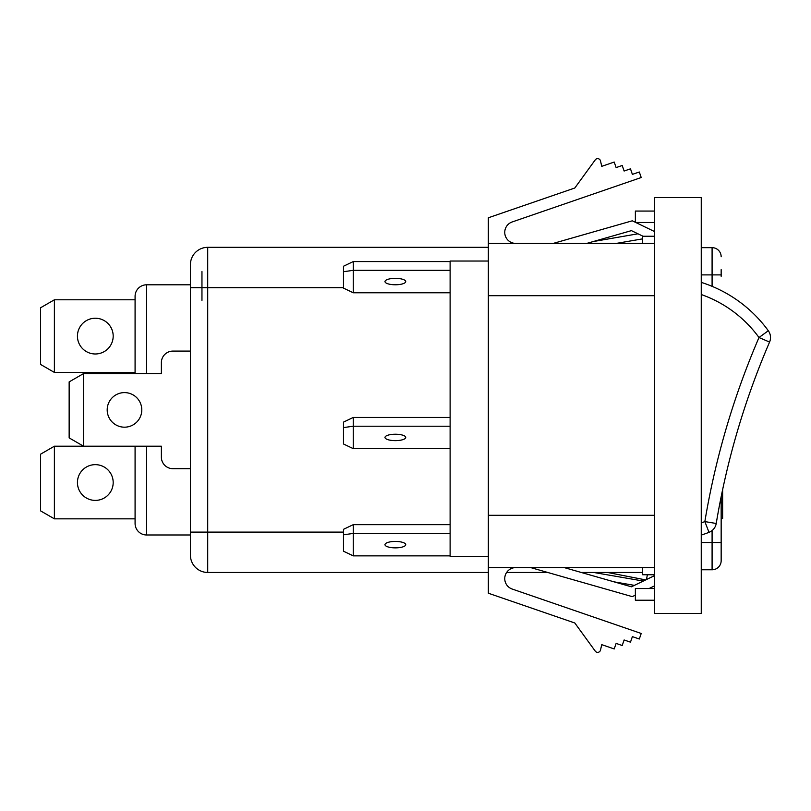 <?xml version="1.0" encoding="UTF-8"?>
<svg xmlns="http://www.w3.org/2000/svg" width="811" height="811" viewBox="0 0 811 811"><rect width="100%" height="100%" fill="white"/><g stroke="black" fill="none" stroke-linecap="round" stroke-linejoin="round"><path stroke-width="1.22" d="M721.161 269.627L721.161 276.318M721.161 496.737L721.161 560.705L721.161 496.737M721.161 541.13L721.161 547.82M712.088 247.659A9.073 9.073 180 0 1 721.161 256.742A9.073 9.073 0 0 0 712.088 247.659L701.251 247.659L712.088 247.659L712.088 286.334M712.088 530.566L712.088 569.778A9.073 9.073 0 0 0 721.161 560.705A9.073 9.073 0 0 1 712.088 569.778L701.251 569.778M607.469 572.454L645.708 579.906M646.458 579.541L647.391 574.756M141.783 409.89A17.295 17.295 0 0 1 124.488 427.184A17.295 17.295 0 0 1 107.194 409.89A17.295 17.295 0 0 1 124.488 392.605A17.295 17.295 0 0 1 141.783 409.89M190.423 468.687L172.915 468.687A11.526 11.526 0 0 1 161.379 457.161L161.379 446.212L83.563 446.212L83.563 373.577L161.379 373.577L161.379 362.629A11.526 11.526 0 0 1 172.915 351.092L190.423 351.092M83.563 373.577L69.148 381.9L69.148 437.889L83.563 446.212L54.388 446.212L40.55 454.201L40.55 510.859L54.388 518.837L135.082 518.837M721.161 518.533L722.621 518.533L722.621 502.79L721.161 502.79M722.621 489.672L722.621 502.79M201.959 300.364L201.959 271.543M190.423 349.369L190.423 281.924L190.423 284.803L146.619 284.803A11.526 11.526 0 0 0 135.082 296.329L135.082 373.577M190.423 534.986L146.619 534.986A11.526 11.526 0 0 1 135.082 523.45L135.082 446.212M95.313 318.236A17.872 17.872 0 0 1 113.185 336.109A17.872 17.872 0 0 1 95.313 353.981A17.872 17.872 0 0 1 77.44 336.109A17.872 17.872 0 0 1 95.313 318.236M135.082 372.421L54.388 372.421L40.55 364.433L40.55 307.785L54.388 299.796L135.082 299.796M54.388 299.796L54.388 372.421M95.313 464.652A17.872 17.872 0 0 0 77.44 482.525A17.872 17.872 0 0 0 95.313 500.397A17.872 17.872 0 0 0 113.185 482.525A17.872 17.872 0 0 0 95.313 464.652M54.388 518.837L54.388 446.212M642.647 572.454L581.244 572.454M547.709 572.454L506.642 572.454M488.354 572.454L207.717 572.454L207.717 287.692L196.191 287.692L207.717 287.692L207.717 247.335A17.295 17.295 0 0 0 190.423 264.629L190.423 287.692L343.479 287.692M652.632 588.522L650.016 588.066M634.405 585.37L614.079 581.842M593.622 572.454L643.316 581.061M642.647 238.85L616.259 243.412M593.297 241.546L637.983 233.801M653.585 231.105L654.396 230.963M207.717 572.454A17.295 17.295 -0 0 1 190.423 555.16L190.423 470.421M343.479 532.097L190.423 532.097L190.423 287.692M488.354 247.335L207.717 247.335L488.354 247.335M654.396 197.59L654.396 613.41L701.251 613.41L701.251 197.59L654.396 197.59M654.396 574.756L642.647 574.756L642.647 567.588M642.647 243.412L642.647 236.244L654.396 236.244M654.396 243.412L488.354 243.412L488.354 593.226L574.806 622.99L595.274 651.162A2.93 2.93 0 0 0 600.495 650.098L601.752 644.654L614.211 648.952L616.117 643.407L622.209 645.505L624.115 639.97L630.482 642.16L632.387 636.625L639.311 639.007L641.217 633.472L512.197 589.05A11.03 11.03 0 0 1 515.786 567.588M654.396 295.691L488.354 295.691M654.396 567.588L488.354 567.588M654.396 515.309L488.354 515.309M515.786 243.412A11.03 11.03 0 0 1 512.197 221.95L641.217 177.528L639.311 171.993L632.387 174.375L630.482 168.84L624.115 171.03L622.209 165.495L616.117 167.593L614.211 162.048L601.752 166.346L600.495 160.902A2.93 2.93 0 0 0 595.274 159.838L574.806 188.01L488.354 217.774L488.354 243.412M574.806 622.99L595.274 651.162M600.495 650.098L601.752 644.654M601.752 166.346L600.495 160.902M595.274 159.838L574.806 188.01M654.396 588.522L635.368 588.522L635.368 600.231L654.396 600.231M654.396 222.478L635.368 222.478L635.368 211.063L654.396 211.063M701.251 282.37A132.578 132.578 0 0 1 768.311 330.736L758.995 337.518A795.49 795.49 0 0 0 704.85 521.585A121.052 121.052 0 0 1 701.251 522.923M768.311 330.736A11.526 11.526 0 0 1 769.578 342.08A783.963 783.963 0 0 0 716.225 523.48L704.85 521.585L709.017 532.34A132.578 132.578 0 0 1 701.251 535.078M701.251 294.525A121.052 121.052 0 0 1 758.995 337.518L769.578 342.08A783.963 783.963 0 0 0 716.225 523.48A11.526 11.526 0 0 1 709.017 532.34M488.354 556.407L450.115 556.407L450.115 261.041L488.354 261.041M635.368 595.142L632.276 596.643L530.698 567.588M654.396 585.947L649.074 588.522M564.223 567.588L631.424 586.809L654.396 575.709M586.748 243.412L631.424 230.638L643.032 236.244M654.396 231.49L635.743 222.478M635.368 222.295L632.276 220.805L553.214 243.412M450.115 533.425L353.272 533.425L353.272 524.656L343.479 529.33L343.479 534.814L353.272 533.425L353.272 555.87L343.479 551.206L343.479 534.814M450.115 524.656L353.272 524.656M395.352 547.861A10.381 3.203 180 0 0 405.733 544.647A10.381 3.203 180 0 0 395.352 541.444A10.381 3.203 180 0 0 384.982 544.647A10.381 3.203 180 0 0 395.352 547.861M450.115 555.87L353.272 555.87M343.479 427.6L343.479 422.115L353.272 417.442L353.272 448.655L343.479 443.982L343.479 427.6L353.272 426.211L450.115 426.211M343.479 271.726L343.479 266.241L353.272 261.568L353.272 292.781L343.479 288.118L343.479 271.726L353.272 270.337L450.115 270.337M450.115 448.655L353.272 448.655M395.352 434.23A10.381 3.203 -0 0 1 405.733 437.433A10.381 3.203 -0 0 1 395.352 440.637A10.381 3.203 -0 0 1 384.982 437.433A10.381 3.203 -0 0 1 395.352 434.23M450.115 417.442L353.272 417.442M450.115 292.781L353.272 292.781M395.352 278.355A10.381 3.203 -0 0 1 405.733 281.559A10.381 3.203 -0 0 1 395.352 284.773A10.381 3.203 -0 0 1 384.982 281.559A10.381 3.203 -0 0 1 395.352 278.355M450.115 261.568L353.272 261.568M721.161 274.899L701.251 274.899M721.161 542.549L701.251 542.549M146.619 373.577L146.619 284.803M146.619 534.986L146.619 446.212"/></g></svg>
